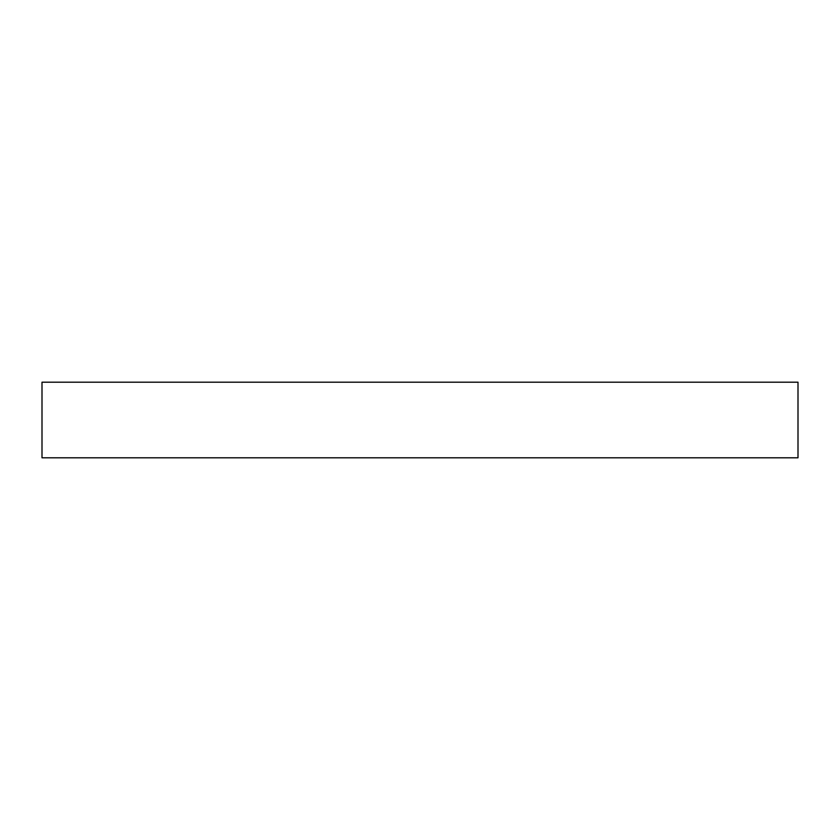 <?xml version="1.0" encoding="UTF-8"?>
<svg xmlns="http://www.w3.org/2000/svg" width="840" height="840" viewBox="0 0 840 840"><rect width="100%" height="100%" fill="white"/><g stroke="black" fill="none" stroke-linecap="round" stroke-linejoin="round"><path stroke-width="1.26" d="M42 382.2L42 457.8L798 457.8L798 382.2L42 382.2"/></g></svg>
